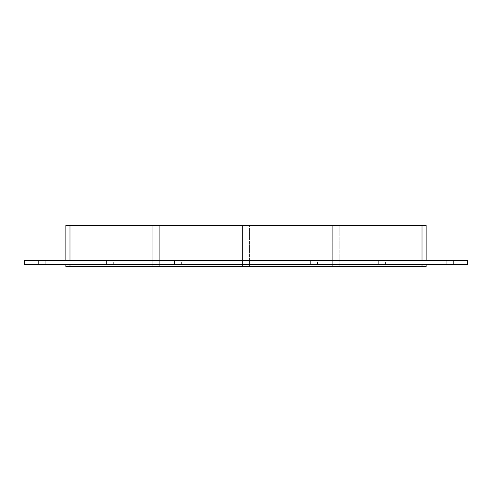 <?xml version="1.0" encoding="UTF-8"?>
<svg xmlns="http://www.w3.org/2000/svg" width="492" height="492" viewBox="0 0 492 492"><rect width="100%" height="100%" fill="white"/><g stroke="black" fill="none" stroke-linecap="round" stroke-linejoin="round"><path stroke-width="0.37" stroke-dasharray="2.46 1.84" d="M38.351 260.44L45.227 260.44L45.227 264.567L38.351 264.567L45.227 264.567L38.351 264.567L45.227 264.567L38.351 264.567L45.227 264.567L38.351 264.567L45.227 264.567L38.351 264.567L45.227 264.567L38.351 264.567L45.227 264.567L38.351 264.567L45.227 264.567L38.351 264.567L45.227 264.567L45.227 260.44L38.351 260.44L45.227 260.44L38.351 260.44L45.227 260.44L45.227 264.567L45.227 260.44L38.351 260.44L45.227 260.44L38.351 260.44L45.227 260.44L45.227 264.567L45.227 260.44L38.351 260.44L45.227 260.44L38.351 260.44L45.227 260.44L45.227 264.567L45.227 260.44L38.351 260.44L45.227 260.44L38.351 260.44L38.351 264.567L38.351 260.44M446.773 260.44L453.649 260.44L453.649 264.567L446.773 264.567L453.649 264.567L446.773 264.567L453.649 264.567L446.773 264.567L453.649 264.567L446.773 264.567L453.649 264.567L446.773 264.567L453.649 264.567L446.773 264.567L453.649 264.567L446.773 264.567L453.649 264.567L446.773 264.567L453.649 264.567L453.649 260.44L446.773 260.44L453.649 260.44L446.773 260.44L453.649 260.44L453.649 264.567L453.649 260.44L446.773 260.44L453.649 260.44L446.773 260.44L453.649 260.44L453.649 264.567L453.649 260.44L446.773 260.44L453.649 260.44L446.773 260.44L453.649 260.44L453.649 264.567L453.649 260.44L446.773 260.44L453.649 260.44L446.773 260.44L446.773 264.567L446.773 260.44M106.42 260.44L113.295 260.44L113.295 264.567L106.42 264.567L113.295 264.567L106.42 264.567L113.295 264.567L113.295 260.44L106.42 260.44L113.295 260.44L106.42 260.44L106.42 264.567L106.42 260.44M174.494 260.44L181.37 260.44L181.37 264.567L174.494 264.567L181.37 264.567L174.494 264.567L181.37 264.567L181.37 260.44L174.494 260.44L181.37 260.44L174.494 260.44L174.494 264.567L174.494 260.44M242.562 260.44L249.438 260.44L249.438 264.567L242.562 264.567L249.438 264.567L242.562 264.567L249.438 264.567L249.438 260.44L242.562 260.44L249.438 260.44L242.562 260.44L242.562 264.567L242.562 260.44M310.63 260.44L317.506 260.44L317.506 264.567L310.63 264.567L317.506 264.567L310.63 264.567L317.506 264.567L317.506 260.44L310.63 260.44L317.506 260.44L310.63 260.44L310.63 264.567L310.63 260.44M378.705 260.44L385.58 260.44L385.58 264.567L378.705 264.567L385.58 264.567L378.705 264.567L385.58 264.567L385.58 260.44L378.705 260.44L385.58 260.44L378.705 260.44L378.705 264.567L378.705 260.44M332.291 266.627L332.291 225.373L332.291 266.627L332.291 225.373L332.291 266.627L249.438 266.627L249.438 225.373L249.438 266.627L249.438 225.373L249.438 266.627L332.291 266.627M426.146 264.567L422.019 264.567L426.146 264.567L426.146 266.627L422.019 266.627L422.019 225.373L339.166 225.373L339.166 266.627L339.166 225.373L339.166 266.627L339.166 225.373L422.019 225.373L422.019 266.627L339.166 266.627L422.019 266.627L339.166 266.627L422.019 266.627L422.019 225.373L339.166 225.373L426.146 225.373L426.146 260.44L65.854 260.44L426.146 260.44M242.562 266.627L242.562 225.373L242.562 266.627L242.562 225.373L242.562 266.627L159.709 266.627L242.562 266.627M159.709 225.373L242.562 225.373L159.709 225.373L159.709 266.627L159.709 225.373L159.709 266.627L159.709 225.373L242.562 225.373L159.709 225.373M249.438 225.373L332.291 225.373L249.438 225.373M422.019 260.44L422.019 225.373L69.981 225.373L69.981 266.627L152.834 266.627L65.854 266.627L65.854 264.567L69.981 264.567L65.854 264.567M69.981 264.567L69.981 266.627L422.019 266.627L422.019 264.567L69.981 264.567L422.019 264.567M65.854 260.44L65.854 225.373L152.834 225.373L69.981 225.373L152.834 225.373L69.981 225.373L69.981 260.44M422.019 225.373L422.019 266.627M152.834 266.627L152.834 225.373L152.834 266.627M69.981 266.627L69.981 225.373M467.4 260.44L24.6 260.44L24.6 264.567L467.4 264.567L467.4 260.44"/><path stroke-width="0.74" d="M422.019 264.567L422.019 266.627L426.146 266.627L426.146 264.567M422.019 266.627L69.981 266.627L69.981 264.567M65.854 264.567L65.854 266.627L69.981 266.627M69.981 260.44L69.981 225.373L65.854 225.373L65.854 260.44M69.981 225.373L422.019 225.373L422.019 260.44M426.146 260.44L426.146 225.373L422.019 225.373M24.6 260.44L467.4 260.44L467.4 264.567L24.6 264.567L24.6 260.44"/></g></svg>
